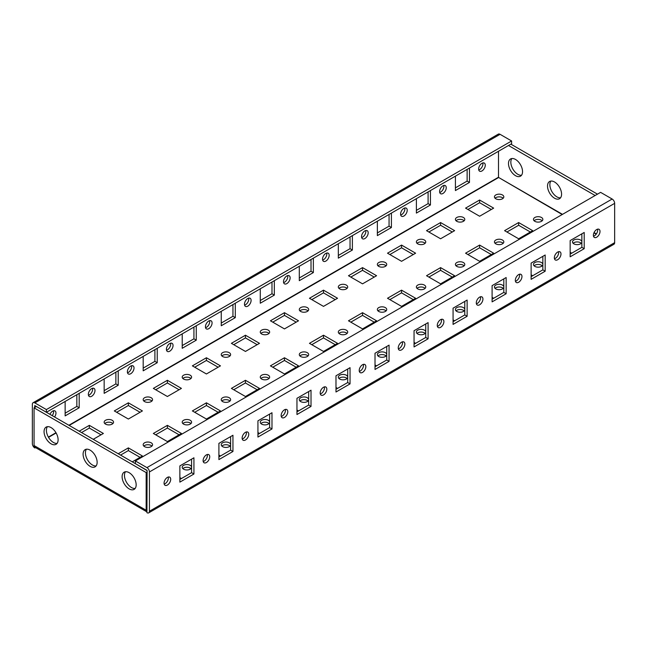 <?xml version="1.0" encoding="UTF-8"?>
<svg xmlns="http://www.w3.org/2000/svg" width="647" height="647" viewBox="0 0 647 647"><rect width="100%" height="100%" fill="white"/><g stroke="black" fill="none" stroke-linecap="round" stroke-linejoin="round"><path stroke-width="0.97" d="M515.522 159.461A9.931 5.734 -120 0 0 510.548 158.968A9.931 5.734 -120 0 0 509.027 166.934A9.931 5.734 -120 0 0 515.522 175.685A9.931 5.734 -120 0 0 520.487 176.178A9.931 5.734 -120 0 0 522.008 168.22A9.931 5.734 -120 0 0 515.522 159.461M511.858 158.539A9.931 5.734 -120 0 0 511.737 166.659A9.931 5.734 -120 0 0 517.859 174.334A9.931 5.734 -120 0 0 521.514 175.256M51.081 427.602A9.931 5.734 -120 0 0 46.115 427.109A9.931 5.734 -120 0 0 44.594 435.067A9.931 5.734 -120 0 0 51.081 443.826A9.931 5.734 -120 0 0 56.054 444.319A9.931 5.734 -120 0 0 57.575 436.353A9.931 5.734 -120 0 0 51.081 427.602M57.082 443.397A9.931 5.734 60 0 1 53.426 442.475A9.931 5.734 60 0 1 47.304 434.8A9.931 5.734 60 0 1 47.425 426.672M554.544 181.993A9.931 5.734 -120 0 0 549.578 181.5A9.931 5.734 -120 0 0 548.058 189.466A9.931 5.734 -120 0 0 554.544 198.217A9.931 5.734 -120 0 0 559.518 198.71A9.931 5.734 -120 0 0 561.038 190.752A9.931 5.734 -120 0 0 554.544 181.993M550.888 181.071A9.931 5.734 -120 0 0 550.767 189.191A9.931 5.734 -120 0 0 556.889 196.866A9.931 5.734 -120 0 0 560.545 197.796M90.111 450.134A9.931 5.734 -120 0 0 85.145 449.641A9.931 5.734 -120 0 0 83.625 457.599A9.931 5.734 -120 0 0 90.111 466.358A9.931 5.734 -120 0 0 95.077 466.851A9.931 5.734 -120 0 0 96.605 458.885A9.931 5.734 -120 0 0 90.111 450.134M96.112 465.929A9.931 5.734 60 0 1 92.456 465.007A9.931 5.734 60 0 1 86.326 457.332A9.931 5.734 60 0 1 86.455 449.204M129.141 472.666A9.931 5.734 -120 0 0 124.175 472.173A9.931 5.734 -120 0 0 122.647 480.139A9.931 5.734 -120 0 0 129.141 488.889A9.931 5.734 -120 0 0 134.107 489.383A9.931 5.734 -120 0 0 135.627 481.425A9.931 5.734 -120 0 0 129.141 472.666M135.142 488.461A9.931 5.734 60 0 1 131.478 487.539A9.931 5.734 60 0 1 125.356 479.864A9.931 5.734 60 0 1 125.486 471.744M164.184 484.077A4.691 2.709 120 0 0 165.05 483.705A4.691 2.709 120 0 0 168.252 477.033M167.387 477.397A4.691 2.709 -60 0 1 169.732 477.162A4.691 2.709 -60 0 1 170.452 480.923A4.691 2.709 -60 0 1 167.387 485.056A4.691 2.709 -60 0 1 165.042 485.29A4.691 2.709 -60 0 1 164.322 481.53A4.691 2.709 -60 0 1 167.387 477.397M203.215 461.537A4.691 2.709 120 0 0 204.072 461.174A4.691 2.709 120 0 0 207.275 454.501M206.417 454.865A4.691 2.709 -60 0 1 208.763 454.631A4.691 2.709 -60 0 1 209.482 458.391A4.691 2.709 -60 0 1 206.417 462.524A4.691 2.709 -60 0 1 204.072 462.759A4.691 2.709 -60 0 1 203.352 458.998A4.691 2.709 -60 0 1 206.417 454.865M242.237 439.006A4.691 2.709 120 0 0 243.102 438.642A4.691 2.709 120 0 0 246.305 431.97M245.448 432.333A4.691 2.709 -60 0 1 247.793 432.099A4.691 2.709 -60 0 1 248.505 435.86A4.691 2.709 -60 0 1 245.448 439.992A4.691 2.709 -60 0 1 243.094 440.227A4.691 2.709 -60 0 1 242.382 436.466A4.691 2.709 -60 0 1 245.448 432.333M281.267 416.474A4.691 2.709 120 0 0 282.132 416.11A4.691 2.709 120 0 0 285.335 409.438M284.47 409.802A4.691 2.709 -60 0 1 286.815 409.567A4.691 2.709 -60 0 1 287.535 413.328A4.691 2.709 -60 0 1 284.47 417.461A4.691 2.709 -60 0 1 282.124 417.695A4.691 2.709 -60 0 1 281.405 413.934A4.691 2.709 -60 0 1 284.47 409.802M320.297 393.942A4.691 2.709 120 0 0 321.155 393.578A4.691 2.709 120 0 0 324.365 386.898M323.5 387.27A4.691 2.709 -60 0 1 325.845 387.035A4.691 2.709 -60 0 1 326.565 390.796A4.691 2.709 -60 0 1 323.5 394.929A4.691 2.709 -60 0 1 321.155 395.163A4.691 2.709 -60 0 1 320.435 391.403A4.691 2.709 -60 0 1 323.5 387.27M359.328 371.41A4.691 2.709 120 0 0 360.185 371.046A4.691 2.709 120 0 0 363.388 364.366M362.53 364.738A4.691 2.709 -60 0 1 364.876 364.504A4.691 2.709 -60 0 1 365.595 368.264A4.691 2.709 -60 0 1 362.53 372.397A4.691 2.709 -60 0 1 360.185 372.632A4.691 2.709 -60 0 1 359.465 368.871A4.691 2.709 -60 0 1 362.53 364.738M398.35 348.879A4.691 2.709 120 0 0 399.215 348.515A4.691 2.709 120 0 0 402.418 341.834M401.552 342.198A4.691 2.709 -60 0 1 403.906 341.972A4.691 2.709 -60 0 1 404.618 345.733A4.691 2.709 -60 0 1 401.552 349.865A4.691 2.709 -60 0 1 399.207 350.092A4.691 2.709 -60 0 1 398.495 346.339A4.691 2.709 -60 0 1 401.552 342.198M437.38 326.347A4.691 2.709 120 0 0 438.245 325.975A4.691 2.709 120 0 0 441.448 319.303M440.583 319.667A4.691 2.709 -60 0 1 442.928 319.44A4.691 2.709 -60 0 1 443.648 323.193A4.691 2.709 -60 0 1 440.583 327.333A4.691 2.709 -60 0 1 438.237 327.56A4.691 2.709 -60 0 1 437.518 323.807A4.691 2.709 -60 0 1 440.583 319.667M476.41 303.815A4.691 2.709 120 0 0 477.268 303.443A4.691 2.709 120 0 0 480.478 296.771M479.613 297.135A4.691 2.709 -60 0 1 481.958 296.908A4.691 2.709 -60 0 1 482.678 300.661A4.691 2.709 -60 0 1 479.613 304.802A4.691 2.709 -60 0 1 477.268 305.028A4.691 2.709 -60 0 1 476.548 301.267A4.691 2.709 -60 0 1 479.613 297.135M515.441 281.283A4.691 2.709 120 0 0 516.298 280.911A4.691 2.709 120 0 0 519.501 274.239M518.643 274.603A4.691 2.709 -60 0 1 520.989 274.368A4.691 2.709 -60 0 1 521.708 278.129A4.691 2.709 -60 0 1 518.643 282.262A4.691 2.709 -60 0 1 516.298 282.496A4.691 2.709 -60 0 1 515.578 278.736A4.691 2.709 -60 0 1 518.643 274.603M554.463 258.743A4.691 2.709 120 0 0 555.328 258.379A4.691 2.709 120 0 0 558.531 251.707M557.665 252.071A4.691 2.709 -60 0 1 560.011 251.837A4.691 2.709 -60 0 1 560.731 255.597A4.691 2.709 -60 0 1 557.665 259.73A4.691 2.709 -60 0 1 555.32 259.965A4.691 2.709 -60 0 1 554.6 256.204A4.691 2.709 -60 0 1 557.665 252.071M53.507 410.788A4.691 2.709 -60 0 1 52.229 415.641M49.94 414.323A4.691 2.709 -60 0 1 52.642 411.152A4.691 2.709 -60 0 1 54.987 410.918A4.691 2.709 -60 0 1 54.566 416.992M92.537 388.257A4.691 2.709 -60 0 1 89.335 394.929A4.691 2.709 -60 0 1 88.469 395.293M91.672 388.621A4.691 2.709 -60 0 1 94.017 388.386A4.691 2.709 -60 0 1 94.737 392.147A4.691 2.709 -60 0 1 91.672 396.279A4.691 2.709 -60 0 1 89.326 396.514A4.691 2.709 -60 0 1 88.607 392.753A4.691 2.709 -60 0 1 91.672 388.621M131.559 365.717A4.691 2.709 -60 0 1 128.357 372.397A4.691 2.709 -60 0 1 127.499 372.761M130.702 366.089A4.691 2.709 -60 0 1 133.047 365.854A4.691 2.709 -60 0 1 133.767 369.615A4.691 2.709 -60 0 1 130.702 373.748A4.691 2.709 -60 0 1 128.357 373.982A4.691 2.709 -60 0 1 127.637 370.221A4.691 2.709 -60 0 1 130.702 366.089M170.59 343.185A4.691 2.709 -60 0 1 167.387 349.865A4.691 2.709 -60 0 1 166.522 350.229M169.732 343.557A4.691 2.709 -60 0 1 172.078 343.322A4.691 2.709 -60 0 1 172.798 347.083A4.691 2.709 -60 0 1 169.732 351.216A4.691 2.709 -60 0 1 167.387 351.45A4.691 2.709 -60 0 1 166.667 347.69A4.691 2.709 -60 0 1 169.732 343.557M209.62 320.653A4.691 2.709 -60 0 1 206.417 327.333A4.691 2.709 -60 0 1 205.552 327.697M208.755 321.025A4.691 2.709 -60 0 1 211.1 320.791A4.691 2.709 -60 0 1 211.82 324.551A4.691 2.709 -60 0 1 208.755 328.684A4.691 2.709 -60 0 1 206.409 328.919A4.691 2.709 -60 0 1 205.689 325.158A4.691 2.709 -60 0 1 208.755 321.025M248.65 298.121A4.691 2.709 -60 0 1 245.448 304.802A4.691 2.709 -60 0 1 244.582 305.166M247.785 298.485A4.691 2.709 -60 0 1 250.13 298.259A4.691 2.709 -60 0 1 250.85 302.02A4.691 2.709 -60 0 1 247.785 306.152A4.691 2.709 -60 0 1 245.439 306.379A4.691 2.709 -60 0 1 244.72 302.626A4.691 2.709 -60 0 1 247.785 298.485M287.672 275.59A4.691 2.709 -60 0 1 284.47 282.262A4.691 2.709 -60 0 1 283.612 282.634M286.815 275.954A4.691 2.709 -60 0 1 289.16 275.727A4.691 2.709 -60 0 1 289.88 279.48A4.691 2.709 -60 0 1 286.815 283.621A4.691 2.709 -60 0 1 284.47 283.847A4.691 2.709 -60 0 1 283.75 280.086A4.691 2.709 -60 0 1 286.815 275.954M326.703 253.058A4.691 2.709 -60 0 1 323.5 259.73A4.691 2.709 -60 0 1 322.635 260.102M325.845 253.422A4.691 2.709 -60 0 1 328.191 253.187A4.691 2.709 -60 0 1 328.911 256.948A4.691 2.709 -60 0 1 325.845 261.081A4.691 2.709 -60 0 1 323.492 261.315A4.691 2.709 -60 0 1 322.78 257.555A4.691 2.709 -60 0 1 325.845 253.422M365.733 230.526A4.691 2.709 -60 0 1 362.53 237.198A4.691 2.709 -60 0 1 361.665 237.562M364.868 230.89A4.691 2.709 -60 0 1 367.213 230.655A4.691 2.709 -60 0 1 367.933 234.416A4.691 2.709 -60 0 1 364.868 238.549A4.691 2.709 -60 0 1 362.522 238.783A4.691 2.709 -60 0 1 361.802 235.023A4.691 2.709 -60 0 1 364.868 230.89M404.763 207.994A4.691 2.709 -60 0 1 401.552 214.667A4.691 2.709 -60 0 1 400.695 215.03M403.898 208.358A4.691 2.709 -60 0 1 406.243 208.124A4.691 2.709 -60 0 1 406.963 211.884A4.691 2.709 -60 0 1 403.898 216.017A4.691 2.709 -60 0 1 401.552 216.252A4.691 2.709 -60 0 1 400.833 212.491A4.691 2.709 -60 0 1 403.898 208.358M443.785 185.463A4.691 2.709 -60 0 1 440.583 192.135A4.691 2.709 -60 0 1 439.725 192.499M442.928 185.826A4.691 2.709 -60 0 1 445.273 185.592A4.691 2.709 -60 0 1 445.993 189.353A4.691 2.709 -60 0 1 442.928 193.485A4.691 2.709 -60 0 1 440.583 193.72A4.691 2.709 -60 0 1 439.863 189.959A4.691 2.709 -60 0 1 442.928 185.826M482.816 162.923A4.691 2.709 -60 0 1 479.613 169.603A4.691 2.709 -60 0 1 478.748 169.967M481.95 163.295A4.691 2.709 -60 0 1 484.304 163.06A4.691 2.709 -60 0 1 485.015 166.821A4.691 2.709 -60 0 1 481.95 170.954A4.691 2.709 -60 0 1 479.605 171.188A4.691 2.709 -60 0 1 478.893 167.427A4.691 2.709 -60 0 1 481.95 163.295M593.493 236.212A4.691 2.709 120 0 0 594.358 235.848A4.691 2.709 120 0 0 597.561 229.175M596.696 229.539A4.691 2.709 -60 0 1 599.041 229.305A4.691 2.709 -60 0 1 599.761 233.066A4.691 2.709 -60 0 1 596.696 237.198A4.691 2.709 -60 0 1 594.35 237.433A4.691 2.709 -60 0 1 593.631 233.672A4.691 2.709 -60 0 1 596.696 229.539M542.218 220.748A4.691 2.709 0 0 0 541.474 220.19A4.691 2.709 0 0 0 534.09 220.748M541.474 217.481A4.691 2.709 0 0 0 536.363 216.899A4.691 2.709 0 0 0 533.46 219.398A4.691 2.709 0 0 0 534.834 221.314A4.691 2.709 0 0 0 539.954 221.905A4.691 2.709 0 0 0 542.849 219.398A4.691 2.709 0 0 0 541.474 217.481M503.188 243.28A4.691 2.709 0 0 0 502.444 242.722A4.691 2.709 0 0 0 495.06 243.28M502.444 240.013A4.691 2.709 0 0 0 497.333 239.43A4.691 2.709 0 0 0 494.437 241.929A4.691 2.709 0 0 0 495.812 243.846A4.691 2.709 0 0 0 500.924 244.437A4.691 2.709 0 0 0 503.819 241.929A4.691 2.709 0 0 0 502.444 240.013M464.166 265.82A4.691 2.709 0 0 0 463.414 265.254A4.691 2.709 0 0 0 456.03 265.82M463.414 262.553A4.691 2.709 0 0 0 458.302 261.962A4.691 2.709 0 0 0 455.407 264.461A4.691 2.709 0 0 0 456.782 266.378A4.691 2.709 0 0 0 461.893 266.968A4.691 2.709 0 0 0 464.789 264.461A4.691 2.709 0 0 0 463.414 262.553M425.136 288.352A4.691 2.709 0 0 0 424.392 287.786A4.691 2.709 0 0 0 417.008 288.352M424.392 285.084A4.691 2.709 0 0 0 419.272 284.494A4.691 2.709 0 0 0 416.377 287.001A4.691 2.709 0 0 0 417.752 288.91A4.691 2.709 0 0 0 422.863 289.5A4.691 2.709 0 0 0 425.758 287.001A4.691 2.709 0 0 0 424.392 285.084M386.105 310.883A4.691 2.709 0 0 0 385.361 310.317A4.691 2.709 0 0 0 377.977 310.883M385.361 307.616A4.691 2.709 0 0 0 380.25 307.026A4.691 2.709 0 0 0 377.355 309.533A4.691 2.709 0 0 0 378.721 311.442A4.691 2.709 0 0 0 383.841 312.032A4.691 2.709 0 0 0 386.736 309.533A4.691 2.709 0 0 0 385.361 307.616M347.083 333.415A4.691 2.709 0 0 0 346.331 332.849A4.691 2.709 0 0 0 338.947 333.415M346.331 330.148A4.691 2.709 0 0 0 341.22 329.558A4.691 2.709 0 0 0 338.324 332.065A4.691 2.709 0 0 0 339.699 333.981A4.691 2.709 0 0 0 344.811 334.564A4.691 2.709 0 0 0 347.706 332.065A4.691 2.709 0 0 0 346.331 330.148M308.053 355.947A4.691 2.709 0 0 0 307.301 355.381A4.691 2.709 0 0 0 299.917 355.947M307.301 352.68A4.691 2.709 0 0 0 302.189 352.089A4.691 2.709 0 0 0 299.294 354.596A4.691 2.709 0 0 0 300.669 356.513A4.691 2.709 0 0 0 305.78 357.095A4.691 2.709 0 0 0 308.676 354.596A4.691 2.709 0 0 0 307.301 352.68M269.023 378.479A4.691 2.709 0 0 0 268.279 377.921A4.691 2.709 0 0 0 260.895 378.479M268.279 375.211A4.691 2.709 0 0 0 263.159 374.629A4.691 2.709 0 0 0 260.264 377.128A4.691 2.709 0 0 0 261.639 379.045A4.691 2.709 0 0 0 266.75 379.627A4.691 2.709 0 0 0 269.645 377.128A4.691 2.709 0 0 0 268.279 375.211M229.992 401.011A4.691 2.709 0 0 0 229.248 400.453A4.691 2.709 0 0 0 221.864 401.011M229.248 397.743A4.691 2.709 0 0 0 224.137 397.161A4.691 2.709 0 0 0 221.242 399.66A4.691 2.709 0 0 0 222.608 401.577A4.691 2.709 0 0 0 227.728 402.167A4.691 2.709 0 0 0 230.623 399.66A4.691 2.709 0 0 0 229.248 397.743M190.97 423.542A4.691 2.709 0 0 0 190.218 422.984A4.691 2.709 0 0 0 182.834 423.542M190.218 420.275A4.691 2.709 0 0 0 185.107 419.693A4.691 2.709 0 0 0 182.211 422.192A4.691 2.709 0 0 0 183.586 424.108A4.691 2.709 0 0 0 188.698 424.699A4.691 2.709 0 0 0 191.593 422.192A4.691 2.709 0 0 0 190.218 420.275M151.94 446.074A4.691 2.709 0 0 0 151.188 445.516A4.691 2.709 0 0 0 143.812 446.074M151.188 442.815A4.691 2.709 0 0 0 146.076 442.224A4.691 2.709 0 0 0 143.181 444.724A4.691 2.709 0 0 0 144.556 446.64A4.691 2.709 0 0 0 149.667 447.231A4.691 2.709 0 0 0 152.563 444.724A4.691 2.709 0 0 0 151.188 442.815M581.249 243.28A4.691 2.709 0 0 0 580.496 242.722A4.691 2.709 0 0 0 573.121 243.28M581.863 241.776A4.691 2.709 0 0 0 580.496 240.013A4.691 2.709 0 0 0 575.385 239.43A4.691 2.709 0 0 0 572.49 241.929A4.691 2.709 0 0 0 573.865 243.846A4.691 2.709 0 0 0 578.847 244.461A4.691 2.709 0 0 0 581.863 242.091M542.218 265.82A4.691 2.709 0 0 0 541.474 265.254A4.691 2.709 0 0 0 534.09 265.82M542.841 264.308A4.691 2.709 0 0 0 541.474 262.553A4.691 2.709 0 0 0 536.363 261.962A4.691 2.709 0 0 0 533.46 264.461A4.691 2.709 0 0 0 534.834 266.378A4.691 2.709 0 0 0 539.824 266.993A4.691 2.709 0 0 0 542.841 264.623M503.188 288.352A4.691 2.709 0 0 0 502.444 287.786A4.691 2.709 0 0 0 495.06 288.352M503.811 286.839A4.691 2.709 0 0 0 502.444 285.084A4.691 2.709 0 0 0 497.333 284.494A4.691 2.709 0 0 0 494.437 287.001A4.691 2.709 0 0 0 495.812 288.91A4.691 2.709 0 0 0 500.794 289.532A4.691 2.709 0 0 0 503.811 287.155M464.166 310.883A4.691 2.709 0 0 0 463.414 310.317A4.691 2.709 0 0 0 456.03 310.883M464.781 309.371A4.691 2.709 0 0 0 463.414 307.616A4.691 2.709 0 0 0 458.302 307.026A4.691 2.709 0 0 0 455.407 309.533A4.691 2.709 0 0 0 456.782 311.442A4.691 2.709 0 0 0 461.764 312.064A4.691 2.709 0 0 0 464.781 309.687M425.136 333.415A4.691 2.709 0 0 0 424.392 332.849A4.691 2.709 0 0 0 417.008 333.415M425.75 331.903A4.691 2.709 0 0 0 424.392 330.148A4.691 2.709 0 0 0 419.272 329.558A4.691 2.709 0 0 0 416.377 332.065A4.691 2.709 0 0 0 417.752 333.981A4.691 2.709 0 0 0 422.734 334.596A4.691 2.709 0 0 0 425.75 332.218M386.105 355.947A4.691 2.709 0 0 0 385.361 355.381A4.691 2.709 0 0 0 377.977 355.947M386.728 354.435A4.691 2.709 0 0 0 385.361 352.68A4.691 2.709 0 0 0 380.25 352.089A4.691 2.709 0 0 0 377.355 354.596A4.691 2.709 0 0 0 378.721 356.513A4.691 2.709 0 0 0 383.711 357.128A4.691 2.709 0 0 0 386.728 354.758M347.083 378.479A4.691 2.709 0 0 0 346.331 377.921A4.691 2.709 0 0 0 338.947 378.479M347.698 376.966A4.691 2.709 0 0 0 346.331 375.211A4.691 2.709 0 0 0 341.22 374.629A4.691 2.709 0 0 0 338.324 377.128A4.691 2.709 0 0 0 339.699 379.045A4.691 2.709 0 0 0 344.681 379.66A4.691 2.709 0 0 0 347.698 377.29M308.053 401.011A4.691 2.709 0 0 0 307.301 400.453A4.691 2.709 0 0 0 299.917 401.011M308.668 399.498A4.691 2.709 0 0 0 307.301 397.743A4.691 2.709 0 0 0 302.189 397.161A4.691 2.709 0 0 0 299.294 399.66A4.691 2.709 0 0 0 300.669 401.577A4.691 2.709 0 0 0 305.651 402.191A4.691 2.709 0 0 0 308.668 399.822M269.023 423.542A4.691 2.709 0 0 0 268.279 422.984A4.691 2.709 0 0 0 260.895 423.542M269.637 422.038A4.691 2.709 0 0 0 268.279 420.275A4.691 2.709 0 0 0 263.159 419.693A4.691 2.709 0 0 0 260.264 422.192A4.691 2.709 0 0 0 261.639 424.108A4.691 2.709 0 0 0 266.629 424.723A4.691 2.709 0 0 0 269.637 422.354M229.992 446.074A4.691 2.709 0 0 0 229.248 445.516A4.691 2.709 0 0 0 221.864 446.074M230.615 444.57A4.691 2.709 0 0 0 229.248 442.815A4.691 2.709 0 0 0 224.137 442.224A4.691 2.709 0 0 0 221.242 444.724A4.691 2.709 0 0 0 222.608 446.64A4.691 2.709 0 0 0 227.598 447.255A4.691 2.709 0 0 0 230.615 444.885M190.97 468.614A4.691 2.709 0 0 0 190.218 468.048A4.691 2.709 0 0 0 182.834 468.614M191.585 467.102A4.691 2.709 0 0 0 190.218 465.347A4.691 2.709 0 0 0 185.107 464.756A4.691 2.709 0 0 0 182.211 467.255A4.691 2.709 0 0 0 183.586 469.172A4.691 2.709 0 0 0 188.568 469.787A4.691 2.709 0 0 0 191.585 467.417M495.06 198.217A4.691 2.709 180 0 1 502.444 197.659A4.691 2.709 180 0 1 503.188 198.217M495.812 198.783A4.691 2.709 180 0 1 494.437 196.866A4.691 2.709 180 0 1 497.333 194.367A4.691 2.709 180 0 1 502.444 194.949A4.691 2.709 180 0 1 503.819 196.866A4.691 2.709 180 0 1 500.924 199.365A4.691 2.709 180 0 1 495.812 198.783M456.03 220.748A4.691 2.709 180 0 1 463.414 220.19A4.691 2.709 180 0 1 464.166 220.748M456.782 221.314A4.691 2.709 180 0 1 455.407 219.398A4.691 2.709 180 0 1 458.302 216.899A4.691 2.709 180 0 1 463.414 217.481A4.691 2.709 180 0 1 464.789 219.398A4.691 2.709 180 0 1 461.893 221.905A4.691 2.709 180 0 1 456.782 221.314M417.008 243.28A4.691 2.709 180 0 1 424.392 242.722A4.691 2.709 180 0 1 425.136 243.28M417.752 243.846A4.691 2.709 180 0 1 416.377 241.929A4.691 2.709 180 0 1 419.272 239.43A4.691 2.709 180 0 1 424.392 240.013A4.691 2.709 180 0 1 425.758 241.929A4.691 2.709 180 0 1 422.863 244.437A4.691 2.709 180 0 1 417.752 243.846M377.977 265.82A4.691 2.709 180 0 1 385.361 265.254A4.691 2.709 180 0 1 386.105 265.82M378.721 266.378A4.691 2.709 180 0 1 377.355 264.461A4.691 2.709 180 0 1 380.25 261.962A4.691 2.709 180 0 1 385.361 262.553A4.691 2.709 180 0 1 386.736 264.461A4.691 2.709 180 0 1 383.841 266.968A4.691 2.709 180 0 1 378.721 266.378M338.947 288.352A4.691 2.709 180 0 1 346.331 287.786A4.691 2.709 180 0 1 347.083 288.352M339.699 288.91A4.691 2.709 180 0 1 338.324 287.001A4.691 2.709 180 0 1 341.22 284.494A4.691 2.709 180 0 1 346.331 285.084A4.691 2.709 180 0 1 347.706 287.001A4.691 2.709 180 0 1 344.811 289.5A4.691 2.709 180 0 1 339.699 288.91M299.917 310.883A4.691 2.709 180 0 1 307.301 310.317A4.691 2.709 180 0 1 308.053 310.883M300.669 311.442A4.691 2.709 180 0 1 299.294 309.533A4.691 2.709 180 0 1 302.189 307.026A4.691 2.709 180 0 1 307.301 307.616A4.691 2.709 180 0 1 308.676 309.533A4.691 2.709 180 0 1 305.78 312.032A4.691 2.709 180 0 1 300.669 311.442M260.895 333.415A4.691 2.709 180 0 1 268.279 332.849A4.691 2.709 180 0 1 269.023 333.415M261.639 333.981A4.691 2.709 180 0 1 260.264 332.065A4.691 2.709 180 0 1 263.159 329.558A4.691 2.709 180 0 1 268.279 330.148A4.691 2.709 180 0 1 269.645 332.065A4.691 2.709 180 0 1 266.75 334.564A4.691 2.709 180 0 1 261.639 333.981M221.864 355.947A4.691 2.709 180 0 1 229.248 355.381A4.691 2.709 180 0 1 229.992 355.947M222.608 356.513A4.691 2.709 180 0 1 221.242 354.596A4.691 2.709 180 0 1 224.137 352.089A4.691 2.709 180 0 1 229.248 352.68A4.691 2.709 180 0 1 230.623 354.596A4.691 2.709 180 0 1 227.728 357.095A4.691 2.709 180 0 1 222.608 356.513M182.834 378.479A4.691 2.709 180 0 1 190.218 377.921A4.691 2.709 180 0 1 190.97 378.479M183.586 379.045A4.691 2.709 180 0 1 182.211 377.128A4.691 2.709 180 0 1 185.107 374.629A4.691 2.709 180 0 1 190.218 375.211A4.691 2.709 180 0 1 191.593 377.128A4.691 2.709 180 0 1 188.698 379.627A4.691 2.709 180 0 1 183.586 379.045M143.812 401.011A4.691 2.709 180 0 1 151.188 400.453A4.691 2.709 180 0 1 151.94 401.011M144.556 401.577A4.691 2.709 180 0 1 143.181 399.66A4.691 2.709 180 0 1 146.076 397.161A4.691 2.709 180 0 1 151.188 397.743A4.691 2.709 180 0 1 152.563 399.66A4.691 2.709 180 0 1 149.667 402.167A4.691 2.709 180 0 1 144.556 401.577M104.782 423.542A4.691 2.709 180 0 1 112.166 422.984A4.691 2.709 180 0 1 112.91 423.542M105.526 424.108A4.691 2.709 180 0 1 104.151 422.192A4.691 2.709 180 0 1 107.046 419.693A4.691 2.709 180 0 1 112.166 420.275A4.691 2.709 180 0 1 113.54 422.192A4.691 2.709 180 0 1 110.637 424.699A4.691 2.709 180 0 1 105.526 424.108M465.565 208.132L479.613 200.02L493.661 208.132L479.613 216.244L465.565 208.132M570.161 252.298L571.722 253.195M518.643 238.775L504.587 230.664L518.643 222.552L532.691 230.664L518.643 238.775M426.535 230.664L440.583 222.552L454.631 230.664L440.583 238.775L426.535 230.664M531.13 274.829L532.691 275.727M479.613 261.307L465.565 253.195L479.613 245.084L493.661 253.195L479.613 261.307M387.504 253.195L401.552 245.084L415.609 253.195L401.552 261.307L387.504 253.195M492.1 297.361L493.661 298.267M440.583 283.839L426.535 275.727L440.583 267.615L454.631 275.727L440.583 283.839M348.474 275.727L362.53 267.615L376.578 275.727L362.53 283.839L348.474 275.727M453.07 319.893L454.631 320.799M401.552 306.379L387.504 298.267L401.552 290.155L415.609 298.267L401.552 306.379M309.452 298.267L323.5 290.155L337.548 298.267L323.5 306.379L309.452 298.267M414.048 342.425L415.609 343.331M362.53 328.911L348.474 320.799L362.53 312.687L376.578 320.799L362.53 328.911M270.422 320.799L284.47 312.687L298.526 320.799L284.47 328.911L270.422 320.799M375.017 364.957L376.578 365.862M323.5 351.442L309.452 343.331L323.5 335.219L337.548 343.331L323.5 351.442M231.391 343.331L245.448 335.219L259.496 343.331L245.448 351.442L231.391 343.331M335.987 387.496L337.548 388.394M284.47 373.974L270.422 365.862L284.47 357.751L298.526 365.862L284.47 373.974M192.369 365.862L206.417 357.751L220.465 365.862L206.417 373.974L192.369 365.862M296.957 410.028L298.526 410.926M245.448 396.506L231.391 388.394L245.448 380.282L259.496 388.394L245.448 396.506M153.339 388.394L167.387 380.282L181.435 388.394L167.387 396.506L153.339 388.394M257.935 432.56L259.496 433.458M206.417 419.038L192.369 410.926L206.417 402.814L220.465 410.926L206.417 419.038M114.309 410.926L128.357 402.814L142.413 410.926L128.357 419.038L114.309 410.926M218.904 455.092L220.465 455.989M167.387 441.569L153.339 433.458L167.387 425.346L181.435 433.458L167.387 441.569M79.185 431.209L89.335 425.346L103.383 433.458L93.233 439.321M179.874 477.623L181.435 478.521M118.215 453.741L128.357 447.878L142.413 455.989L132.263 461.853M467.902 209.482L479.613 202.721L491.324 209.482M506.933 232.014L518.643 225.261L530.346 232.014M428.872 232.014L440.583 225.261L452.293 232.014M467.902 254.554L479.613 247.793L491.324 254.554M389.85 254.554L401.552 247.793L413.263 254.554M428.872 277.086L440.583 270.325L452.293 277.086M350.82 277.086L362.53 270.325L374.233 277.086M389.85 299.618L401.552 292.856L413.263 299.618M311.789 299.618L323.5 292.856L335.211 299.618M350.82 322.149L362.53 315.388L374.233 322.149M272.767 322.149L284.47 315.388L296.18 322.149M311.789 344.681L323.5 337.92L335.211 344.681M233.737 344.681L245.448 337.92L257.15 344.681M272.767 367.213L284.47 360.452L296.18 367.213M194.707 367.213L206.417 360.452L218.128 367.213M233.737 389.745L245.448 382.984L257.15 389.745M155.676 389.745L167.387 382.984L179.098 389.745M194.707 412.276L206.417 405.515L218.128 412.276M116.654 412.276L128.357 405.515L140.067 412.276M155.676 434.808L167.387 428.055L179.098 434.808M81.522 432.56L89.335 428.055L101.037 434.808M120.552 455.092L128.357 450.587L140.067 457.348M614.65 203.352A3.534 2.038 60 0 0 612.151 199.025L600.602 192.361L135.385 460.947L135.385 463.656L147.095 470.595L146.934 512.683A3.534 2.038 -120 0 0 148.705 512.861A3.534 2.038 -120 0 0 149.433 511.243L614.65 242.649L614.65 203.352L149.433 471.946L149.433 511.243M34.065 445.54L34.065 407.861L146.157 472.577L146.157 510.248L34.065 445.54A3.534 2.038 -60 0 0 34.801 447.158A3.534 2.038 -60 0 0 34.849 447.182L34.849 447.975L35.528 447.578M34.849 447.975A3.534 2.038 -120 0 1 32.35 443.648L32.35 404.351A3.534 2.038 -120 0 1 33.078 402.733A3.534 2.038 -120 0 1 34.849 402.903L46.398 409.575L46.398 412.276L511.615 143.691L511.615 140.981L500.066 134.317A3.534 2.038 60 0 0 498.295 134.139L33.078 402.733M34.695 407.505L34.695 405.701M76.839 394.702L76.839 406.421L65.137 413.182M115.87 372.171L115.87 383.889L104.159 390.651M154.9 349.639L154.9 361.358L143.189 368.119M193.93 327.107L193.93 338.826L182.219 345.579M232.952 304.575L232.952 316.286L221.25 323.047M271.983 282.043L271.983 293.754L260.272 300.515M311.013 259.504L311.013 271.222L299.302 277.984M350.043 236.972L350.043 248.691L338.332 255.452M389.065 214.44L389.065 226.159L377.363 232.92M428.096 191.908L428.096 203.627L416.385 210.388M467.126 169.377L467.126 181.095L455.415 187.856M79.185 393.352L79.185 407.772L65.137 415.884L65.137 401.463M118.215 370.82L118.215 385.24L104.159 393.352L104.159 378.932M157.237 348.288L157.237 362.708L143.189 370.82L143.189 356.4M196.267 325.756L196.267 340.176L182.219 348.288L182.219 333.868M235.298 303.217L235.298 317.645L221.25 325.756L221.25 311.328M274.328 280.685L274.328 295.113L260.272 303.225L260.272 288.797M313.35 258.153L313.35 272.573L299.302 280.685L299.302 266.265M352.38 235.621L352.38 250.041L338.332 258.153L338.332 243.733M391.411 213.089L391.411 227.509L377.363 235.621L377.363 221.201M430.441 190.558L430.441 204.978L416.385 213.089L416.385 198.669M469.463 168.026L469.463 182.446L455.415 190.558L455.415 176.138M193.93 457.793L193.93 474.016L179.874 482.128L179.874 465.905L193.93 457.793M232.952 435.261L232.952 451.485L218.904 459.596L218.904 443.373L232.952 435.261M271.983 412.729L271.983 428.953L257.935 437.065L257.935 420.841L271.983 412.729M311.013 390.198L311.013 406.421L296.957 414.533L296.957 398.309L311.013 390.198M350.043 367.666L350.043 383.889L335.987 392.001L335.987 375.778L350.043 367.666M389.065 345.134L389.065 361.358L375.017 369.469L375.017 353.246L389.065 345.134M428.096 322.602L428.096 338.826L414.048 346.938L414.048 330.714L428.096 322.602M467.126 300.062L467.126 316.286L453.07 324.398L453.07 308.174L467.126 300.062M506.148 277.531L506.148 293.754L492.1 301.866L492.1 285.642L506.148 277.531M545.178 254.999L545.178 271.222L531.13 279.334L531.13 263.111L545.178 254.999M584.209 232.467L584.209 248.691L570.161 256.802L570.161 240.579L584.209 232.467M179.874 479.427L191.585 472.666L191.585 459.144M218.904 456.895L230.615 450.134L230.615 436.612M257.935 434.363L269.637 427.602L269.637 414.08M296.957 411.832L308.668 405.071L308.668 391.548M335.987 389.292L347.698 382.539L347.698 369.016M375.017 366.76L386.728 360.007L386.728 346.485M414.048 344.228L425.75 337.467L425.75 323.953M453.07 321.696L464.781 314.935L464.781 301.421M492.1 299.165L503.811 292.404L503.811 278.881M531.13 276.633L542.841 269.872L542.841 256.349M570.161 254.101L581.863 247.34L581.863 233.818M614.65 242.649A3.534 2.038 60 0 1 613.922 244.267L148.705 512.861M149.433 471.946A3.534 2.038 -120 0 0 146.934 467.619L135.385 460.947M34.849 405.612L46.398 412.276M46.398 409.575L511.615 140.981M562.51 214.351L498.505 177.399L562.194 214.529M498.505 177.399L498.505 151.261M510.839 144.135L597.48 194.165M508.493 145.494L595.135 195.515M146.157 510.248A3.534 2.038 120 0 0 146.885 511.866A3.534 2.038 120 0 0 146.934 511.898M146.157 472.577L147.095 472.035M34.065 407.861L36.41 406.51L146.942 470.32M128.357 447.878L128.357 450.587M89.335 425.346L89.335 428.055M167.387 425.346L167.387 428.055M128.357 402.814L128.357 405.515M206.417 402.814L206.417 405.515M167.387 380.282L167.387 382.984M245.448 380.282L245.448 382.984M206.417 357.751L206.417 360.452M284.47 357.751L284.47 360.452M245.448 335.219L245.448 337.92M323.5 335.219L323.5 337.92M284.47 312.687L284.47 315.388M362.53 312.687L362.53 315.388M323.5 290.155L323.5 292.856M401.552 290.155L401.552 292.856M362.53 267.615L362.53 270.325M440.583 267.615L440.583 270.325M401.552 245.084L401.552 247.793M479.613 245.084L479.613 247.793M440.583 222.552L440.583 225.261M518.643 222.552L518.643 225.261M479.613 200.02L479.613 202.721M584.209 248.691L581.863 247.34M469.463 182.446L467.126 181.095M545.178 271.222L542.841 269.872M430.441 204.978L428.096 203.627M506.148 293.754L503.811 292.404M391.411 227.509L389.065 226.159M467.126 316.286L464.781 314.935M352.38 250.041L350.043 248.691M428.096 338.826L425.75 337.467M313.35 272.573L311.013 271.222M389.065 361.358L386.728 360.007M274.328 295.113L271.983 293.754M350.043 383.889L347.698 382.539M235.298 317.645L232.952 316.286M311.013 406.421L308.668 405.071M196.267 340.176L193.93 338.826M271.983 428.953L269.637 427.602M157.237 362.708L154.9 361.358M232.952 451.485L230.615 450.134M118.215 385.24L115.87 383.889M193.93 474.016L191.585 472.666M79.185 407.772L76.839 406.421M48.533 437.364L56.127 432.98M69.197 425.435L498.344 177.666M593.93 232.855L596.186 234.157M498.505 177.221L68.881 425.257M55.974 432.714L48.379 437.097M612.151 199.025L146.934 467.619M34.849 402.903L500.066 134.317M596.364 233.899L594.059 232.564M34.801 447.158L146.885 511.866"/></g></svg>
